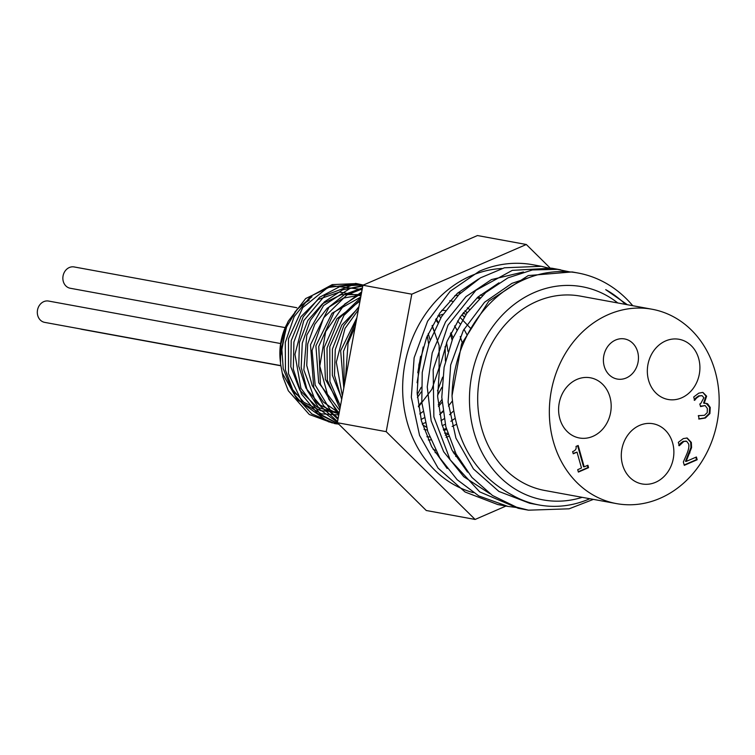 <?xml version="1.0" encoding="UTF-8"?>
<svg xmlns="http://www.w3.org/2000/svg" width="755" height="755" viewBox="0 0 755 755"><rect width="100%" height="100%" fill="white"/><g stroke="black" fill="none" stroke-linecap="round" stroke-linejoin="round"><path stroke-width="1.13" d="M356.502 283.597L332.247 284.616L310.692 296.271L294.176 316.609L285.286 342.534L285.447 370.11L294.724 395.167L311.787 413.9L335.286 423.659M363.731 284.899L340.93 286.022L319.686 297.206L303.18 316.826L293.903 342.024L293.308 369.129L301.556 394.148L317.496 413.447L338.863 424.216M362.872 285.607L342.562 289.863L324.301 301.934L310.296 320.413L302.264 343.148L301.188 367.44L307.257 390.458L319.818 409.474L337.428 422.253M362.438 287.919L344.667 294.431L329.133 306.936L310.503 344.808L313.75 387.541L323.612 405.718L337.966 419.384M361.711 291.864L334.04 312.419L318.752 346.46L320.422 384.229L338.797 414.939L321.347 413.834L297.432 399.942L282.568 373.64M360.597 297.819L338.967 318.553L327.009 348.074L327.33 380.293L339.986 408.512M358.974 306.549L343.818 325.698L335.258 349.688L334.493 375.367L341.694 399.357M356.426 320.252L343.516 351.283L344.318 385.267M426.886 436.739L429.67 436.937M445.299 435.21L448.008 434.408M311.966 296.696L297.102 309.257L286.589 326.924L281.738 347.564L283.229 368.676L290.92 387.683L303.925 402.302L320.724 410.758L339.335 412.022M360.966 295.837L339.505 292.062L318.157 299.471L300.971 316.704L291.222 340.609L290.817 366.77L299.943 390.392L317.015 407.124L338.995 413.882M361.201 294.573L341.336 294.62L322.564 303.708L307.823 320.479L299.424 342.402L298.753 366.156L305.964 388.127L320.044 404.991L338.929 414.212M361.126 294.969L343.336 298.093L327.208 308.267L314.788 324.273L307.662 344.138L306.747 365.448L312.211 385.607L323.461 402.141L339.146 413.032M360.739 297.064L332.021 313.24L315.901 345.828L318.695 382.738L339.665 410.276M417.081 382.709L423.177 347.026M359.993 301.075L336.919 318.752L324.14 347.498L325.396 379.397L340.514 405.69M417.411 397.46L421.224 391.939M430.105 340.024L428.274 333.587M358.795 307.521L341.826 325.065L332.398 349.131L332.36 375.292L341.817 398.725M418.478 406.87L431.86 389.344L439.061 367.94L439.165 345.611L432.228 325.452M356.889 317.723L340.647 350.745L343.799 388.051M419.752 413.938L422.97 411.607M437.589 395.252L441.854 387.372M447.998 351.5L446.564 342.676M437.947 322.847L435.541 319.62M353.057 338.334L347.715 367.024M421.045 419.487L424.14 417.864M438.447 406.483L442.024 402.273M453.009 337.881L450.933 332.728M440.863 317.78L438.664 315.656M422.243 423.791L425.263 422.743M439.665 414.523L442.959 411.73M448.423 406.077L452.368 400.962M462.843 344.62L460.229 336.579M456.86 329.652L454.538 325.952M425.452 426.613L426.245 426.443M440.958 420.733L444.091 418.798M449.584 414.693L453.623 410.956M467.213 335.173L463.976 329.237M460.05 323.772L457.558 320.969M442.213 425.612L445.242 424.319M450.867 421.281L455.057 418.43M470.809 328.585L459.993 317.298M443.317 429.368L446.309 428.576M452.141 426.452L456.52 424.31M287.929 321.913L280.851 344.129L280.492 363.174M463.428 313.589L463.561 312.428M467.288 307.842L469.648 309.465M448.659 436.39L446.082 437.277M430.822 439.901L428.302 439.929M464.891 310.73L467.156 312.796M463.126 315.835L464.165 317.109M345.45 379.18L348.074 342.959L355.303 326.264M456.124 328.406L456.747 329.878M442.874 411.05L439.712 414.486M342.326 395.941L336.315 362.211L345.007 328.463L358.361 309.861M450.414 333.786L452.094 340.071M441.883 399.546L438.268 404.916M340.43 406.181L329.916 381.53L329.803 346.63L343.987 315.335L360.182 300.028M436.163 318.591L438.202 322.394M445.129 346.536L445.412 361.041M442.628 377.179L437.513 390.854M339.108 413.268L328.755 399.084L319.79 366.109L325.641 331.643L344.733 304.057L361.428 293.384M432.086 325.735L433.917 330.888M421.752 401.858L418.374 406.143M338.174 418.251L332.247 413.193L315.156 385.05L312.089 350.443L323.65 317.789L346.856 294.997L362.258 288.901M427.321 335.777L428.651 344.101M421.224 387.306L417.222 394.742M337.56 421.573L315.609 401.641L303.85 369.95L306.794 335.097L323.574 305.548L349.933 288.476L362.777 286.136M420.601 356.351L417.779 372.762M338.514 423.866L320.413 414.297L300.934 388.306L294.96 354.331L303.774 320.62L325.075 295.365L353.51 284.673L363.599 284.956M338.938 424.282L328.453 421.771L302.925 403.774L288.486 373.668L288.495 338.759L302.802 307.54L327.745 287.57L357.087 283.691L362.032 284.777M332.408 422.989L309.267 414.476L288.306 390.76L283.05 377.264L280.549 363.768L280.218 358.191L286.636 324.763L288.268 321.205L305.662 298.555L332.37 285.767L360.05 289.259L362.023 290.194M280.332 361.494L280.813 344.072L286.475 324.867A56.096 47.933 -79.6 0 0 280.143 359.474L280.332 361.494M294.78 312.192A56.096 47.933 -79.6 0 1 309.229 300.264M296.564 394.61A56.096 47.933 -79.6 0 1 293.242 391.175M702.962 392.458L706.623 396.177L704.255 403.151L707.558 403.698L710.247 407.445L709.908 413.589L705.378 418.015L699.262 419.025L698.318 415.665L704.434 415.335L707.227 412.645L707.341 408.455L705.123 405.558L700.555 406.586L699.809 403.953L700.744 403.557L703.877 397.734L702.046 395.639L698.658 395.884L695.874 397.932L696.525 398.055L694.666 400.348L693.713 396.988L698.752 393.166L702.631 392.411M702.046 395.639L699.309 396.007L696.525 398.055M700.451 406.228L705.123 405.558M698.526 415.58L699.347 415.779L698.451 415.609M698.611 418.912L704.726 417.892L709.256 413.476L709.596 407.332L706.133 403.283M707.558 403.698L706.906 403.576M704.321 403.378L703.603 403.028L705.972 396.054L702.877 392.477M704.255 403.151L703.603 403.028M694.175 400.159L695.874 397.932M697.167 459.748L684.294 465.335L683.351 461.975L686.786 454.076C688.758 449.253 689.343 445.837 688.541 443.827L686.673 441.298L683.841 441.448L679.283 445.733L678.33 442.355L683.275 438.608L687.154 437.994L691.335 442.421L691.58 447.639L686.144 461.447L696.403 457.002L697.167 459.748L696.516 459.625L695.846 457.237M686.144 461.447L685.493 461.324L690.929 447.517L690.683 442.307L686.823 437.947M689.928 452.906L689.277 452.783M691.58 447.639L690.929 447.517M681.095 443.478L680.444 443.364L683.19 441.326L686.021 441.184M678.783 445.554L680.444 443.364M686.673 441.298L685.729 441.071M684.19 464.976L696.516 459.625M588.57 467.666L578.387 472.083L577.707 469.667L581.492 468.015L577.028 452.132L573.234 453.774L572.63 451.603C575.452 450.575 576.584 448.848 576.008 446.422L578.179 445.488L584.181 466.854L587.89 465.24L588.57 467.666L587.918 467.543L587.333 465.486M584.181 466.854L583.53 466.732L577.622 445.724M573.139 453.415L577.028 452.132M578.283 471.724L587.918 467.543M575.008 272.508L572.158 271.932L528.245 275.575L488.787 301.188L461.569 343.959L452.018 395.828C455.586 442.439 475.829 475.631 512.758 495.403A114.09 97.489 100.4 0 0 539.127 504.991A114.09 97.489 100.4 0 0 589.844 498.725M478.566 278.982L457.492 293.214L439.797 313.061L426.669 337.362L418.921 364.58L417.137 393.044L421.441 420.979L431.652 446.658L447.149 468.496M498.961 282.814L477.934 297.026L460.286 316.883L447.168 341.137L439.448 368.327L437.645 396.734L441.939 424.631L452.094 450.282L467.553 472.111M537.192 265.647A121.102 103.482 100.4 0 0 532.813 264.731A121.102 103.482 100.4 0 0 479.349 271.224L450.188 291.27L427.613 321.177L414.127 357.804L411.324 397.262L419.563 435.38L438.098 468.128L465.099 492.015L497.762 504.548L502.924 505.34M556.567 269.242L551.631 268.185L512.315 270.356L475.839 290.354L447.979 325.197L433.172 369.61L433.861 416.845L450.131 459.757L479.699 491.873L518.279 508.313L523.451 509.115M523.442 271.97L491.458 279.595M491.411 279.624L465.92 296.677L445.563 321.857L432.219 352.84L427.245 386.871L431.162 420.856L443.676 451.745L463.787 476.726L489.721 493.581M528.972 277.632L511.928 283.361L484.521 302.274L463.315 330.454L450.669 364.976L448.092 402.16L455.907 438.079L473.442 468.949L498.932 491.458L529.765 503.283L539.127 504.991M625.423 304.369A114.09 97.489 100.4 0 0 605.727 289.656L627.377 304.727M593.392 499.376L569.11 508.813L528.509 510.182L516.467 507.152L492.468 495.478L471.922 477.424L456.086 454.01L445.827 426.726L441.788 397.205L444.11 367.251L452.651 338.712L466.788 313.297L485.654 292.6L507.992 277.831L532.426 269.941L557.379 269.346L569.676 271.875M518.308 507.728L507.983 506.416L478.868 495.969L457.152 479.708L439.769 457.794L427.774 431.501L421.8 402.462L422.234 372.451L428.925 343.289L441.477 316.779L459.021 294.488L480.463 277.849L504.416 267.789L541.344 266.298L551.499 268.818M473.328 492.647A114.09 97.489 -79.6 0 1 402.651 389.788A114.09 97.489 -79.6 0 1 470.884 275.858A114.09 97.489 -79.6 0 1 501.905 268.487M632.747 305.709A121.102 103.482 100.4 0 0 577.896 272.989A121.102 103.482 100.4 0 0 452.018 395.828M582.209 497.328A108.361 92.582 -79.6 0 1 469.487 396.63A108.361 92.582 -79.6 0 1 521.611 299.235A108.361 92.582 -79.6 0 1 617.798 302.972M616.467 503.604L544.808 490.486A98.792 84.418 -79.6 0 1 479.567 378.104A98.792 84.418 -79.6 0 1 580.397 296.12L652.056 309.239A98.792 84.418 -79.6 0 1 715.155 371.318A98.792 84.418 -79.6 0 1 616.467 503.604A98.792 84.418 -79.6 0 1 551.226 391.222A98.792 84.418 -79.6 0 1 652.056 309.239M80.257 328.887A10.834 9.258 100.4 0 0 81.757 329.322L280.756 365.76M296.809 307.71L74.122 266.94A10.834 9.258 100.4 0 0 63.297 281.445A10.834 9.258 100.4 0 0 70.215 288.25L285.211 327.613M280.624 343.544L48.575 301.056A10.834 9.258 100.4 0 0 37.75 315.571A10.834 9.258 100.4 0 0 44.668 322.376L280.737 365.599M477.094 297.772A79.671 68.082 -79.6 0 1 479.17 298.631M455.038 451.934A79.671 68.082 -79.6 0 1 453.123 452.132M637.635 351.755A20.394 17.431 -79.6 0 1 617.26 379.057A20.394 17.431 -79.6 0 1 603.783 355.86A20.394 17.431 -79.6 0 1 624.602 338.938A20.394 17.431 -79.6 0 1 637.635 351.755M672.639 442.977A30.596 26.142 -79.6 0 1 642.08 483.946A30.596 26.142 -79.6 0 1 621.875 449.14A30.596 26.142 -79.6 0 1 653.103 423.753A30.596 26.142 -79.6 0 1 672.639 442.977M609.946 397.017A30.596 26.142 -79.6 0 1 579.387 437.985A30.596 26.142 -79.6 0 1 559.181 403.179A30.596 26.142 -79.6 0 1 590.41 377.793A30.596 26.142 -79.6 0 1 609.946 397.017M698.677 358.521A30.596 26.142 -79.6 0 1 668.118 399.48A30.596 26.142 -79.6 0 1 647.913 364.684A30.596 26.142 -79.6 0 1 679.132 339.297A30.596 26.142 -79.6 0 1 698.677 358.521M441.75 310.352A60.551 51.736 -79.6 0 1 445.592 310.522M461.598 315.043A60.551 51.736 -79.6 0 1 464.495 316.619M446.601 429.652A60.551 51.736 -79.6 0 1 443.6 430.274M427.33 430.095A60.551 51.736 -79.6 0 1 424.017 429.302M422.489 424.621A60.551 51.736 100.4 0 0 426.471 427.217M444.544 433.096A60.551 51.736 100.4 0 0 447.658 433.294M466.137 314.222A60.551 51.736 100.4 0 0 462.758 313.467M443.062 314.269A60.551 51.736 100.4 0 0 437.834 315.968M449.801 300.679A70.819 60.504 -79.6 0 1 452.67 301.358M526.31 244.497L477.453 235.551L362.938 285.239L337.343 422.715L426.264 510.503L475.121 519.449L386.201 431.662L411.796 294.186L526.31 244.497L550.678 268.563M506.039 506.029L475.121 519.449M411.796 294.186L362.938 285.239M386.201 431.662L337.343 422.715M699.309 396.007L698.658 395.884M701.735 406.077L701.084 405.954M705.378 418.015L704.726 417.892M709.908 413.589L709.256 413.476M710.247 407.445L709.596 407.332M706.623 396.177L705.972 396.054M691.335 442.421L690.683 442.307M683.841 441.448L683.19 441.326M457.653 293.072A82.219 70.253 -79.6 0 1 460.729 292.817M480.406 294.912A82.219 70.253 -79.6 0 1 482.407 295.507M457.36 456.435A82.219 70.253 -79.6 0 1 455.68 456.435M437.164 453.302A82.219 70.253 -79.6 0 1 435.078 452.556M453.991 453.651A79.671 68.082 100.4 0 0 455.907 453.661M480.171 297.64A79.671 68.082 100.4 0 0 477.962 296.998M497.762 504.548L507.983 506.426M518.279 508.304L528.509 510.182M532.813 264.731L541.344 266.298M551.641 268.176L560.663 269.828M572.158 271.932L577.896 272.989M454.878 295.582L458.304 295.214M435.55 450.254L433.143 449.329M357.143 283.701L355.482 283.389M336.541 423.904L334.116 423.461"/></g></svg>
